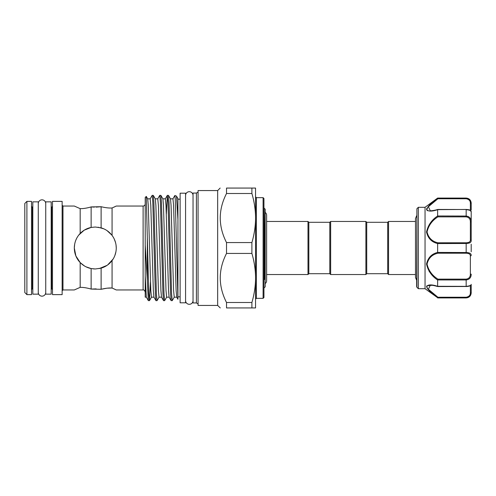 <?xml version="1.0" encoding="UTF-8"?>
<svg xmlns="http://www.w3.org/2000/svg" width="496" height="496" viewBox="0 0 496 496"><rect width="100%" height="100%" fill="white"/><g stroke="black" fill="none" stroke-linecap="round" stroke-linejoin="round"><path stroke-width="0.74" d="M45.737 203.571A3.732 3.732 0 0 0 41.999 199.838A3.732 3.732 0 0 0 38.266 203.571M45.737 292.429A3.732 3.732 0 0 1 41.999 296.162A3.732 3.732 0 0 1 38.266 292.429M193.037 195.43A3.732 3.732 0 0 0 189.305 191.698A3.732 3.732 0 0 0 185.572 195.43L185.572 195.43M193.037 300.57A3.732 3.732 0 0 1 189.305 304.302A3.732 3.732 0 0 1 185.572 300.57M51.187 294.153L51.187 201.847L45.737 201.847L45.737 294.153L51.187 294.153M38.266 294.153L38.266 201.847L32.81 201.847L32.81 294.153L38.266 294.153M185.572 302.814L185.572 193.186L180.116 193.186L180.116 302.814L185.572 302.814M471.2 210.013L471.2 203.701L471.2 210.013M416.659 215.748L415.487 218.463L415.487 277.537L416.659 280.252L416.659 286.669L416.907 208.735L416.907 287.265L418.339 288.697L418.339 207.303L416.907 208.735M426.975 210.36L427.67 210.757M418.339 288.697L425.047 288.697L425.047 207.303L437.633 198.071L466.166 198.282C469.507 198.877 471.181 200.682 471.2 203.701L470.915 201.841M425.047 288.697L437.633 297.73C431.613 293.514 427.918 289.807 426.541 286.614C427.936 284.462 431.632 284.357 437.633 286.297L437.633 280.029C431.625 276.018 427.93 270.68 426.541 264.015C427.924 257.746 431.619 253.884 437.633 252.433L437.633 243.567C431.625 242.104 427.93 238.26 426.541 232.029C427.924 225.32 431.619 219.97 437.633 215.971L437.633 209.703C431.625 211.643 427.93 211.538 426.541 209.399C427.924 206.187 431.619 202.473 437.633 198.27M437.336 198.499L433.839 201.252M426.845 208.289L426.541 209.386M387.711 273.699L387.711 222.301L388.548 221.464L388.548 274.536L387.711 273.699L366.73 273.699L366.73 222.301L365.893 221.464L330.652 221.464L330.652 274.536L365.893 274.536L365.893 221.464M330.652 274.536L329.809 273.699L329.809 222.301L308.834 222.301L307.997 221.464L266.625 221.464M329.809 273.699L308.834 273.699L308.834 222.301M308.834 273.699L307.997 274.536L307.997 221.464M265.199 283.619A3.732 3.732 0 0 0 266.625 280.68L266.625 215.32A3.732 3.732 0 0 0 265.199 212.381M263.946 288.064L265.199 286.806L265.199 209.194L263.946 208.115M263.946 266.761L264.48 277.171C264.504 278.535 264.752 280.972 264.777 278.275L264.672 248C264.442 224.142 264.176 203.8 263.946 208.556M263.103 197.656L263.946 198.493L263.946 297.507L263.103 298.344L263.103 197.656L256.389 197.656L256.389 298.344L255.552 299.187M115.165 254.69L115.636 253.078M115.177 241.341L114.836 240.393M143.115 206.045L116.262 206.045L112.065 207.979C109.176 208.19 105.53 207.768 101.116 206.714L91.134 206.919L91.134 227.441L95.282 227.025L101.116 227.85C105.536 229.152 109.188 231.675 112.065 235.414C114.805 239.091 116.2 243.288 116.262 248C116.194 252.724 114.799 256.922 112.065 260.586C109.176 264.337 105.53 266.854 101.116 268.15L95.282 268.975L91.134 268.559L91.134 289.081L101.116 289.286C105.536 288.232 109.188 287.81 112.065 288.021L116.262 289.955L143.115 289.955L143.115 206.045C144.386 205.921 145.086 205.22 145.21 203.949M99.181 268.615L107.093 265.341M107.638 264.957L113.1 259.073M114.83 255.607L115.903 251.869M116.262 248.019L116.045 244.981M115.562 242.637L114.328 239.208M111.798 235.061L107.055 230.64M103.751 228.805L98.041 227.205M80.178 287.351C83.297 287.296 86.949 287.872 91.134 289.081C86.955 287.872 83.303 287.296 80.178 287.351L74.307 289.955L80.178 287.351L80.178 262.558C76.39 258.59 74.431 253.735 74.307 248C74.425 242.29 76.384 237.441 80.178 233.442C83.297 230.287 86.949 228.29 91.134 227.441M80.178 208.649C83.297 208.704 86.949 208.128 91.134 206.919C86.955 208.128 83.303 208.704 80.178 208.649L74.307 206.045L80.178 208.649L80.178 233.442M174.288 297.123L172.224 300.657L171.591 293.601L169.062 202.399L168.479 195.393L170.494 198.877L171.07 205.418L173.6 290.582L174.232 297.172L176.725 297.172M170.463 198.828L172.955 198.828L173.588 205.418L176.117 290.582L176.75 297.172M147.306 280.829L145.21 245.043L145.21 275.919L146.32 297.123L148.335 300.607L149.439 300.657L148.806 293.601L147.306 237.379L147.306 280.829L148.335 300.607M145.21 275.919L145.21 297.172L146.345 297.172M145.21 245.043L145.21 197.445L146.289 196.416L147.709 198.877L148.285 205.418L150.821 290.582L151.454 297.172L153.94 297.172M147.684 198.828L150.17 198.828L150.803 205.418L153.338 290.582L153.915 297.123L155.98 300.657L157.034 300.657L156.401 293.601L153.872 202.399L153.289 195.393L152.185 195.343L152.818 202.399L155.347 293.601L155.924 300.607M153.289 195.393L155.304 198.877L155.88 205.418L158.41 290.582L159.049 297.172L161.535 297.172M155.279 198.828L157.765 198.828L158.398 205.418L160.927 290.582L161.504 297.123L163.575 300.657L164.629 300.657L163.996 293.601L161.467 202.399L160.884 195.393L159.774 195.343L160.406 202.399L162.942 293.601L163.519 300.607M160.884 195.393L162.899 198.877L163.475 205.418L166.005 290.582L166.637 297.172L169.13 297.172M162.868 198.828L165.36 198.828L165.993 205.418L168.522 290.582L169.099 297.123L171.114 300.607L172.224 300.657M226.517 253.437L226.517 242.563L251.894 242.563L251.894 253.437L226.517 253.437C218.178 269.743 218.178 286.093 226.517 302.498L226.517 307.935C218.178 307.935 218.178 307.935 226.517 307.935L251.894 307.935L251.894 302.498L226.517 302.498M217.67 305.437L198.071 305.437L198.071 190.563L217.67 190.563L217.67 305.437L220.267 307.935M26.896 201.37L24.8 203.465L24.8 292.535L26.896 294.63L31.515 294.63L31.515 201.37L26.896 201.37L26.896 294.63M52.489 248L52.489 294.63L62.143 294.63L62.143 201.37L52.489 201.37L52.489 248M74.71 252.104L75.783 255.719M77.277 258.757L78.002 259.892M112.065 260.586L112.065 288.021L107.167 288.176M115.171 289.422L112.065 288.021M166.327 214.067L167.319 195.393L168.001 202.399L170.537 293.601L171.114 300.607M150.486 281.933L149.439 300.657M159.104 297.123L157.034 300.657M166.693 297.123L164.629 300.657M150.114 198.877L152.185 195.343M157.709 198.877L159.774 195.343M168.479 195.393L167.369 195.343M196.397 302.938L196.397 193.062L193.037 193.062L193.037 302.938L196.397 302.938L198.071 303.912M146.289 196.416L147.306 237.379M106.801 288.213L101.116 289.286L101.116 268.15M96.156 207.117L101.116 206.714L101.116 227.85M101.116 206.714C105.536 207.768 109.188 208.19 112.065 207.979L112.065 235.414M91.134 206.919L94.314 207.117M96.156 288.883L91.134 289.081M91.134 268.559C86.955 267.716 83.303 265.713 80.178 262.558L75.882 255.973L74.307 248M226.517 242.563C218.178 226.164 218.178 209.808 226.517 193.502L251.894 193.502L251.894 188.065L255.552 188.065L255.552 307.935L251.894 307.935M177.934 219.666L177.934 198.617L176.495 196.125L177.934 219.666L177.934 299.274L175.268 199.349L174.877 195.492L172.899 198.877M174.877 195.492L176.495 196.125M112.065 207.979L115.165 206.584M74.394 246.115L74.307 247.87M226.517 193.502L226.517 188.065C218.178 188.065 218.178 188.065 226.517 188.065L251.894 188.065M251.894 302.498C254.138 294.866 255.353 287.147 255.552 279.341M255.552 276.594C255.366 268.826 254.144 261.113 251.894 253.437M251.894 242.563C254.138 234.937 255.353 227.218 255.552 219.406M255.552 216.659C255.366 208.897 254.144 201.178 251.894 193.502M91.09 227.447L84.233 230.169L78.852 234.961M76.477 238.712L75.733 240.405M74.673 244.094L74.307 247.981M80.302 262.688L84.543 266.023M85.969 266.798L91.097 268.553M93.174 268.869L95.282 268.975M471.2 244.224L471.2 251.776M468.286 216.523L466.166 216.045L466.166 209.641C469.507 210 471.181 210.626 471.2 211.525L471.2 221.83L471.2 211.525L470.363 210.806L471.2 211.643M468.013 198.648L466.166 198.071C469.222 198.369 470.902 200.049 471.2 203.106L471.2 203.701A0.837 0.527 180 0 0 470.363 203.174C470.382 200.756 468.987 199.287 466.166 198.766L437.912 198.766L428.377 206.733L430.323 210.806C429.883 210.924 434.186 210.633 437.776 209.448M437.633 215.971L466.166 216.045C469.507 216.523 471.181 218.451 471.2 221.83L471.2 240.715C471.181 242.47 469.507 243.393 466.166 243.474L437.633 243.567M471.2 284.357L471.2 284.475C470.989 285.69 469.309 286.384 466.166 286.552L466.166 286.359C469.507 286 471.181 285.367 471.2 284.475L471.2 292.894C470.902 295.951 469.222 297.631 466.166 297.929L468.013 297.352M429.096 271.256L429.592 271.969M432.946 285.194L426.851 285.764L427.199 288.331L430.385 291.809M430.423 291.84L434.019 294.897M437.776 286.552C431.415 284.878 433.25 285.56 431.049 285.219L430.311 285.194L428.389 289.286L437.912 297.234L437.633 297.73M466.73 252.538L466.166 252.526C469.507 252.613 471.181 253.53 471.2 255.285A0.837 0.651 180 0 1 470.363 255.942C470.382 254.225 468.987 253.32 466.166 253.214L437.912 253.214C432.078 254.535 428.451 258.162 427.044 264.083C428.47 270.413 432.09 275.423 437.912 279.124L437.633 280.029M437.633 252.433L466.166 252.526L466.166 242.786C468.987 242.687 470.382 241.775 470.363 240.058L470.363 221.917C470.382 218.996 468.987 217.316 466.166 216.876L437.912 216.876C432.078 220.571 428.451 225.606 427.044 231.973C428.47 237.851 432.09 241.459 437.912 242.786L437.646 243.474M437.912 279.124L466.166 279.124C468.987 278.69 470.382 277.01 470.363 274.083L471.2 274.17C471.181 277.549 469.507 279.484 466.166 279.955L437.646 279.955M437.633 286.297L466.166 286.359L466.166 279.124M437.912 297.234L466.166 297.234C468.987 296.72 470.382 295.25 470.363 292.826L470.363 285.615M470.363 292.826A0.837 0.527 180 0 0 471.2 292.299C471.181 295.318 469.507 297.129 466.166 297.718L437.646 297.718M427.044 209.182L427.447 208.004M428.178 206.962L434.347 201.457M437.912 253.214L437.646 252.526M471.2 221.83L470.363 221.917M437.912 216.876L437.646 216.045M471.2 240.715A0.837 0.651 180 0 0 470.363 240.058M31.515 206.404L32.352 207.241L32.352 288.759L32.81 288.759M51.187 207.241L51.652 207.241L51.652 288.759L52.489 289.596M62.143 205.208L62.98 206.045L62.98 289.955L74.307 289.955M471.2 211.525C470.636 210.217 470.016 209.734 466.166 209.448L437.646 209.641M470.363 274.083L470.363 255.942M437.912 242.786L466.166 242.786M470.363 210.385L470.363 203.174M466.166 253.214L466.166 252.526M466.166 216.876L466.166 216.045M466.166 198.766L466.166 198.282M437.801 209.448L466.166 209.498M466.166 286.502L437.801 286.552M466.166 297.718L466.166 297.234M425.047 207.303L418.339 207.303M415.487 220.714L415.487 218.463M415.487 274.536L388.548 274.536M366.73 273.699L365.893 274.536M307.997 274.536L266.625 274.536M256.389 197.656L255.552 196.813M263.103 298.344L256.389 298.344M51.187 288.759L51.652 288.759M51.652 207.241L52.489 206.404M177.934 296.837L180.116 296.837M196.397 193.062L198.071 192.088M177.934 199.163L180.116 199.163M62.98 206.045L74.307 206.045M62.98 289.955L62.143 290.792M32.352 207.241L32.81 207.241M32.352 288.759L31.515 289.596M217.67 190.563L220.162 188.065M151.509 297.123L149.494 300.607M177.934 299.274L176.694 297.123M167.319 195.393L165.304 198.877M143.115 289.955C143.914 289.695 144.615 290.396 145.21 292.051M329.809 222.301L330.652 221.464M415.487 221.464L388.548 221.464M387.711 222.301L366.73 222.301M415.487 275.286L415.487 277.537M466.166 297.929L437.633 297.929M466.166 198.071L437.633 198.071M416.907 287.265L416.659 286.669"/></g></svg>
